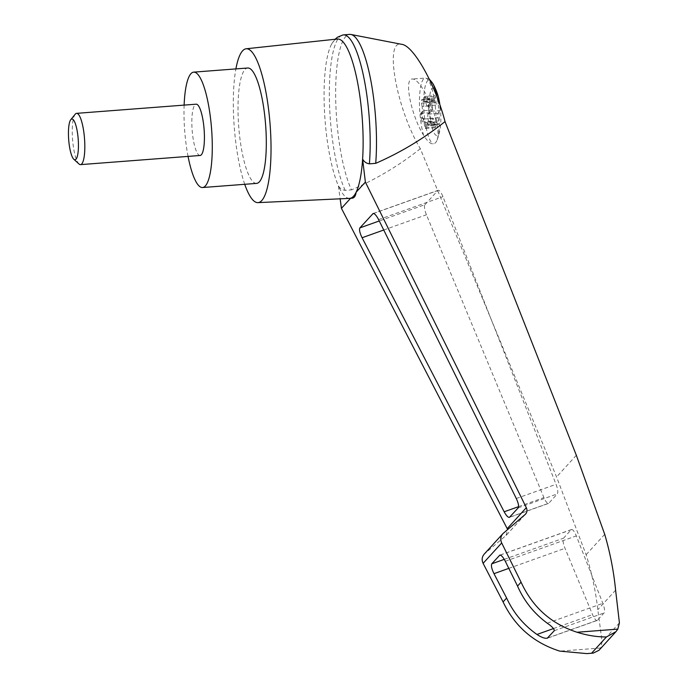 <?xml version="1.0" encoding="UTF-8"?>
<svg xmlns="http://www.w3.org/2000/svg" width="688" height="688" viewBox="0 0 688 688"><rect width="100%" height="100%" fill="white"/><g stroke="black" fill="none" stroke-linecap="round" stroke-linejoin="round"><path stroke-width="0.52" stroke-dasharray="3.44 2.58" d="M598.99 650.28L600.59 648.01L602.112 641.87L597.82 609.68C595.679 591.095 591.775 572.777 586.116 554.726L556.566 476.956L420.316 148.694C396.288 108.781 383.852 38.597 401.826 44.342M420.316 148.694C399.41 165.344 376.474 179.069 351.516 189.879A83.583 19.462 85.6 0 1 335.667 96.845A83.583 19.462 85.6 0 1 349.693 34.4M349.573 198.385A79.92 18.61 85.6 0 1 338.35 185.7L340.139 198.823M335.082 39.268L331.461 44.41A79.92 18.61 85.6 0 0 324.461 110.682A79.92 18.61 85.6 0 0 338.35 185.7C339.915 188.392 342.194 189.948 345.204 190.361L351.516 189.879M525.021 514.65L506.05 535.453L484.146 554.201M506.05 535.453L507.649 529.502M437.224 93.233A23.865 5.556 -94.4 0 0 430.619 91.538A23.865 5.556 -94.4 0 0 430.017 117.201A23.865 5.556 -94.4 0 0 439.322 132.294A23.865 5.556 -94.4 0 0 440.01 129.602A23.865 5.556 -94.4 0 0 439.881 104.834M425.949 102.288A4.283 0.998 85.6 0 0 427.076 106.115L427.953 106.657A2.571 0.602 85.6 0 1 428.581 108.601A2.571 0.602 85.6 0 1 428.547 111.284L428.005 113.374A4.283 0.998 85.6 0 0 428.022 118.413L437.989 117.648A4.283 0.998 85.6 0 1 437.843 113.357L440.354 110.605L439.288 102.288L436.777 105.04A4.283 0.998 85.6 0 1 435.925 101.523L435.59 97.928A2.571 0.602 85.6 0 0 434.807 95.615L424.84 96.372A2.571 0.602 85.6 0 1 425.614 98.694L425.949 102.288L435.925 101.523M424.84 96.372A2.571 0.602 85.6 0 0 424.444 97.335L424.126 100.156L434.102 99.39L434.42 96.569A2.571 0.602 85.6 0 1 434.807 95.615M434.102 99.39A4.283 0.998 85.6 0 1 433.449 100.998A4.283 0.998 85.6 0 1 432.993 100.611L432.116 99.106A2.571 0.602 85.6 0 0 431.832 98.874L421.856 99.64A2.571 0.602 85.6 0 1 422.14 99.872L423.017 101.368L432.993 100.611M426.01 124.752L435.986 123.995A4.283 0.998 85.6 0 1 436.631 122.387L426.655 123.152A4.283 0.998 85.6 0 0 426.01 124.752L425.683 127.572A2.571 0.602 85.6 0 1 425.296 128.536A2.571 0.602 85.6 0 1 424.522 126.214L424.178 122.619A4.283 0.998 85.6 0 0 423.06 118.8L422.183 118.259A2.571 0.602 85.6 0 1 421.546 116.315A2.571 0.602 85.6 0 1 421.589 113.632L422.131 111.542A4.283 0.998 85.6 0 0 422.114 106.502L432.09 105.737L431.539 102.374A2.571 0.602 85.6 0 1 431.832 98.874M432.09 105.737A4.283 0.998 85.6 0 1 432.236 110.02L429.725 112.78L430.791 121.097L433.302 118.345A4.283 0.998 85.6 0 1 434.154 121.853L434.498 125.448A2.571 0.602 85.6 0 0 435.272 127.77L425.296 128.536M435.986 123.995L435.659 126.807A2.571 0.602 85.6 0 1 435.272 127.77M436.631 122.387A4.283 0.998 85.6 0 1 437.095 122.774L437.972 124.279A2.571 0.602 85.6 0 0 438.247 124.511L428.271 125.268A2.571 0.602 85.6 0 1 427.996 125.035L427.119 123.539L437.095 122.774M437.989 117.648L438.548 121.011A2.571 0.602 85.6 0 1 438.247 124.511M427.076 106.115L427.91 106.047A4.283 0.998 85.6 0 1 427.635 105.746L436.777 105.04M427.635 105.746L430.146 102.994L439.288 102.288M437.258 139.587C438.531 135.828 438.179 129.74 436.209 121.329C431.281 100.689 418.347 77.89 412.224 79.051C403.675 78.449 411.183 115.618 423.567 135.201C427.515 141.436 430.791 144.308 433.388 143.826A46.234 12.891 -109.6 0 0 437.104 140.017A46.234 12.891 -109.6 0 0 437.258 139.587A32.001 7.448 -94.4 0 0 437.043 97.068M244.73 184.298A77.151 17.965 85.6 0 1 235.898 68.903M331.461 44.41A79.92 18.61 85.6 0 1 337.369 39.018M597.433 620.249A8.574 2.391 70.4 0 1 597.132 620.456A8.574 2.391 70.4 0 1 592.557 614.625L565.003 548.31A8.574 2.391 70.4 0 1 563.515 538.197L571.229 529.743A8.574 2.391 70.4 0 1 571.522 529.536A8.574 2.391 70.4 0 1 576.32 535.9L602.834 603.35A8.574 2.391 70.4 0 1 604.107 612.931L597.433 620.249L547.596 638.034M619.415 622.881L602.112 641.87M615.605 590.175L597.82 609.68M604.718 534.327L586.116 554.726M424.952 204.663L437.86 190.507A8.574 2.391 70.4 0 1 438.161 190.301A8.574 2.391 70.4 0 1 442.952 196.665L556.042 484.318A8.574 2.391 70.4 0 1 557.306 493.898L548.809 503.22A8.574 2.391 70.4 0 1 548.508 503.427A8.574 2.391 70.4 0 1 543.933 497.596L426.431 214.776A8.574 2.391 70.4 0 1 424.952 204.663L379.269 220.968M345.204 190.361A83.583 19.462 85.6 0 1 329.363 98.126A83.583 19.462 85.6 0 1 342.994 34.933M188.065 156.4A57.861 13.476 85.6 0 1 184.135 105.109M200.096 155.479A25.714 5.986 85.6 0 1 192.717 135.768A25.714 5.986 85.6 0 1 196.166 104.189M256.581 183.395A57.861 13.476 85.6 0 1 238.727 126.721A57.861 13.476 85.6 0 1 247.749 68M75.207 114.208A25.714 5.986 -94.4 0 0 73.126 144.927A25.714 5.986 -94.4 0 0 79.017 164.002M428.022 118.413L428.572 121.776A2.571 0.602 85.6 0 1 428.271 125.268M426.655 123.152A4.283 0.998 85.6 0 1 427.119 123.539M422.114 106.502L421.563 103.14A2.571 0.602 85.6 0 1 421.856 99.64M424.126 100.156A4.283 0.998 85.6 0 1 423.473 101.755A4.283 0.998 85.6 0 1 423.017 101.368M423.06 118.8L423.885 118.732A4.283 0.998 85.6 0 1 424.161 119.041L421.649 121.793L420.583 113.477L423.094 110.725L432.236 110.02M423.094 110.725A4.283 0.998 85.6 0 1 422.957 111.473L422.423 113.563A2.571 0.602 85.6 0 0 422.38 116.246A2.571 0.602 85.6 0 0 423.017 118.19L423.885 118.732M424.161 119.041L433.302 118.345M430.146 102.994L431.213 111.31L428.701 114.062L437.843 113.357M428.701 114.062A4.283 0.998 85.6 0 1 428.839 113.314L429.372 111.215A2.571 0.602 85.6 0 0 429.415 108.532A2.571 0.602 85.6 0 0 428.779 106.588L427.91 106.047M420.583 113.477L429.725 112.78M421.649 121.793L430.791 121.097M431.213 111.31L440.354 110.605M600.59 648.01L559.817 651.132M432.709 83.265A32.001 7.448 -94.4 0 0 423.696 103.905A32.001 7.448 -94.4 0 0 433.388 143.826M436.209 121.329A34.288 7.981 -94.4 0 0 425.218 78.054A34.288 7.981 -94.4 0 0 419.508 98.659A34.288 7.981 -94.4 0 0 423.567 135.201M553.513 628.557L592.557 614.625M554.27 630.715L604.107 612.931M547.244 623.19L602.834 603.35M503.564 532.994L484.842 553.53M576.338 455.275L556.566 476.956M504.261 559.353L563.515 538.197M508.802 568.365L565.003 548.31M500.185 555.096L571.229 529.743M505.293 561.253L576.32 535.9M373.498 213.478L437.86 190.507M378.606 219.627L442.952 196.665M516.284 498.508L556.042 484.318M518.21 507.856L557.306 493.898M509.713 517.178L548.809 503.22M518.597 506.643L543.933 497.596M383.732 230.016L426.431 214.776M422.14 99.872L432.116 99.106M421.563 103.14L431.539 102.374M422.131 111.542L422.957 111.473M421.589 113.632L422.423 113.563M422.183 118.259L423.017 118.19M424.178 122.619L434.154 121.853M424.522 126.214L434.498 125.448M425.683 127.572L435.659 126.807M427.996 125.035L437.972 124.279M428.572 121.776L438.548 121.011M428.005 113.374L428.839 113.314M428.547 111.284L429.372 111.215M427.953 106.657L428.779 106.588M425.614 98.694L435.59 97.928M424.444 97.335L434.42 96.569M429.355 79.249L425.218 78.054L412.224 79.051M437.104 140.017A68.585 68.585 0 0 0 440.01 129.602M597.132 620.456L547.227 638.266M506.531 534.989L525.512 514.177M571.522 529.536L499.806 555.139M438.161 190.301L373.12 213.512M548.508 503.427L509.404 517.385M433.449 100.998L423.473 101.755"/><path stroke-width="1.03" d="M335.082 39.268L337.455 37.221L342.994 34.933A83.583 19.462 85.6 0 1 343.372 34.882L349.693 34.4A83.583 19.462 85.6 0 1 350.94 34.477L401.826 44.342C413.634 45.709 435.564 84.916 445.024 121.587L576.338 455.275L604.718 534.327C610.11 552.67 613.739 571.289 615.605 590.175L619.415 622.881L617.807 629.124L615.984 631.644L606.403 636.968C596.96 637.002 587.174 635.428 577.034 632.246C551.148 623.81 532.495 607.126 521.083 582.186L517.539 586.073C524.11 601.08 534.008 613.455 547.244 623.19C551.982 626.467 554.33 628.978 554.27 630.715L547.227 638.266M350.94 34.477A83.583 19.462 85.6 0 1 370.694 79.782A83.583 19.462 85.6 0 1 375.708 163.348C400.769 152.409 423.877 138.486 445.024 121.587M340.139 198.823L341.437 208.335L507.649 529.502M521.083 582.186L501.69 542.961C500.193 539.538 500.589 536.442 502.868 533.673L484.146 554.201C481.91 556.936 481.557 559.98 483.105 563.343L503.083 601.931C514.865 626.458 533.776 642.859 559.817 651.132L586.83 653.6L593.314 653.101L598.99 650.28L615.984 631.644M502.868 533.673L525.512 514.177C527.103 512.233 527.378 510.066 526.329 507.675L365.371 182.088L356.126 192.227C355.567 196.682 353.752 198.669 350.682 198.187L341.437 208.335M365.371 182.088L362.61 159.083A79.92 18.61 85.6 0 1 356.126 192.227A79.92 18.61 85.6 0 1 350.682 198.187A79.92 18.61 85.6 0 1 349.573 198.385L257.931 202.633A77.151 17.965 85.6 0 1 244.73 184.298M362.086 237.747C359.755 232.897 359.033 229.611 359.901 227.883L373.12 213.512C374.582 213.409 376.413 215.447 378.606 219.627L516.284 498.508C518.417 503.152 519.062 506.265 518.21 507.856L509.404 517.385C508.036 517.522 506.291 515.656 504.175 511.786L362.086 237.747L383.732 230.016M439.881 104.834A23.865 5.556 -94.4 0 0 437.224 93.233A68.585 68.585 0 0 0 432.709 83.265L429.355 79.249M235.898 68.903A77.151 17.965 85.6 0 1 246.149 48.779L337.369 39.018A79.92 18.61 85.6 0 1 360.417 100.25A79.92 18.61 85.6 0 1 362.61 159.083C364.141 161.826 366.403 163.409 369.396 163.839L375.708 163.348M246.149 48.779A77.151 17.965 85.6 0 1 268.397 107.887A77.151 17.965 85.6 0 1 257.931 202.633M547.596 638.034C545.386 638.825 541.834 637.638 536.967 634.465C523.534 624.945 513.42 612.802 506.626 598.044L503.083 601.931M506.626 598.044L493.975 573.663C491.653 568.813 490.922 565.527 491.791 563.799L499.806 555.139C501.268 555.027 503.1 557.065 505.293 561.253L517.539 586.073M343.372 34.882A83.583 19.462 85.6 0 1 363.918 77.916A83.583 19.462 85.6 0 1 369.396 163.839M184.135 105.109A57.861 13.476 85.6 0 1 193.715 72.137A57.861 13.476 85.6 0 1 210.304 116.478A57.861 13.476 85.6 0 1 202.547 187.532A57.861 13.476 85.6 0 1 188.065 156.4M76.574 113.348L196.166 104.189A25.714 5.986 85.6 0 1 203.545 123.9A25.714 5.986 85.6 0 1 200.096 155.479L80.505 164.63A25.714 5.986 -94.4 0 0 84.512 138.537A25.714 5.986 -94.4 0 0 76.574 113.348A25.714 5.986 -94.4 0 0 75.207 114.208L70.787 119.66A20.459 4.764 -94.4 0 0 69.135 144.102A20.459 4.764 -94.4 0 0 73.822 159.272A20.459 4.764 -94.4 0 0 78.191 139.019A20.459 4.764 -94.4 0 0 70.787 119.66M193.715 72.137L247.749 68A57.861 13.476 85.6 0 1 264.338 112.342A57.861 13.476 85.6 0 1 256.581 183.395L202.547 187.532M73.822 159.272L79.017 164.002A25.714 5.986 -94.4 0 0 80.505 164.63M526.329 507.675L507.262 528.582M437.043 97.068A32.001 7.448 -94.4 0 0 432.709 83.265M617.807 629.124L577.034 632.246M606.403 636.968L591.706 653.084M536.967 634.465L553.513 628.557M501.69 542.961L483.105 563.343M491.791 563.799L504.261 559.353M493.975 573.663L508.802 568.365M499.497 555.345L500.185 555.096M359.901 227.883L379.269 220.968M372.81 213.719L373.498 213.478M504.175 511.786L518.597 506.643M586.83 653.6L593.314 653.101"/></g></svg>
